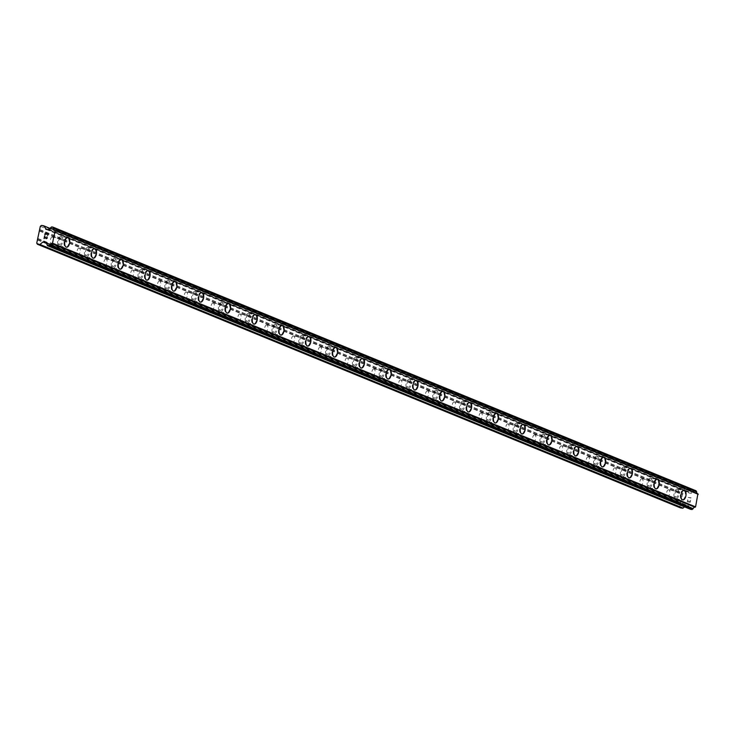 <?xml version="1.0" encoding="UTF-8"?>
<svg xmlns="http://www.w3.org/2000/svg" width="735" height="735" viewBox="0 0 735 735"><rect width="100%" height="100%" fill="white"/><g stroke="black" fill="none" stroke-linecap="round" stroke-linejoin="round"><path stroke-width="0.55" stroke-dasharray="3.67 2.76" d="M668.878 489.859A3.115 1.589 98.2 0 0 668.685 489.804A3.115 1.589 98.2 0 0 666.691 492.459A3.115 1.589 98.2 0 0 667.591 495.904A3.115 1.589 98.2 0 0 667.784 495.96A3.115 1.589 98.2 0 0 669.778 493.304A3.115 1.589 98.2 0 0 668.878 489.859M677.11 491.053A3.115 1.589 98.2 0 0 676.907 490.998A3.115 1.589 98.2 0 0 674.923 493.654A3.115 1.589 98.2 0 0 675.823 497.099A3.115 1.589 98.2 0 0 676.016 497.154A3.115 1.589 98.2 0 0 678.01 494.499A3.115 1.589 98.2 0 0 677.11 491.053M682.815 499.892L682.824 499.892A4.842 2.481 -81.8 0 1 682.815 499.892A4.842 2.481 -81.8 0 1 682.512 499.8A4.842 2.481 -81.8 0 1 681.106 494.434A4.842 2.481 -81.8 0 1 684.202 490.309A4.842 2.481 -81.8 0 1 684.212 490.309L684.212 490.309M642.087 478.871A3.115 1.589 98.2 0 0 641.885 478.816A3.115 1.589 98.2 0 0 639.891 481.471A3.115 1.589 98.2 0 0 640.801 484.925A3.115 1.589 98.2 0 0 640.993 484.981A3.115 1.589 98.2 0 0 642.987 482.325A3.115 1.589 98.2 0 0 642.087 478.871M650.31 480.065A3.115 1.589 98.2 0 0 650.117 480.01A3.115 1.589 98.2 0 0 648.123 482.665A3.115 1.589 98.2 0 0 649.023 486.111A3.115 1.589 98.2 0 0 649.226 486.166A3.115 1.589 98.2 0 0 651.21 483.511A3.115 1.589 98.2 0 0 650.31 480.065M656.024 488.904L656.024 488.904A4.842 2.481 -81.8 0 1 655.712 488.821A4.842 2.481 -81.8 0 1 654.315 483.455A4.842 2.481 -81.8 0 1 657.412 479.321L657.412 479.321M615.287 467.883A3.115 1.589 98.2 0 0 615.094 467.827A3.115 1.589 98.2 0 0 613.1 470.483A3.115 1.589 98.2 0 0 614.001 473.937A3.115 1.589 98.2 0 0 614.194 473.992A3.115 1.589 98.2 0 0 616.187 471.337A3.115 1.589 98.2 0 0 615.287 467.883M623.519 469.077A3.115 1.589 98.2 0 0 623.317 469.022A3.115 1.589 98.2 0 0 621.323 471.677A3.115 1.589 98.2 0 0 622.233 475.132A3.115 1.589 98.2 0 0 622.426 475.187A3.115 1.589 98.2 0 0 624.419 472.532A3.115 1.589 98.2 0 0 623.519 469.077M629.233 477.915L629.224 477.915A4.842 2.481 -81.8 0 1 628.921 477.833A4.842 2.481 -81.8 0 1 627.515 472.467A4.842 2.481 -81.8 0 1 630.612 468.333A4.842 2.481 -81.8 0 1 630.621 468.333L630.621 468.333M588.487 456.904A3.115 1.589 98.2 0 0 588.294 456.848A3.115 1.589 98.2 0 0 586.3 459.504A3.115 1.589 98.2 0 0 587.201 462.949A3.115 1.589 98.2 0 0 587.403 463.004A3.115 1.589 98.2 0 0 589.396 460.349A3.115 1.589 98.2 0 0 588.487 456.904M596.719 458.089A3.115 1.589 98.2 0 0 596.526 458.043A3.115 1.589 98.2 0 0 594.532 460.698A3.115 1.589 98.2 0 0 595.433 464.143A3.115 1.589 98.2 0 0 595.635 464.198A3.115 1.589 98.2 0 0 597.619 461.543A3.115 1.589 98.2 0 0 596.719 458.089M602.434 466.927L602.434 466.927A4.842 2.481 -81.8 0 1 602.121 466.844A4.842 2.481 -81.8 0 1 600.725 461.479A4.842 2.481 -81.8 0 1 603.821 457.354L603.821 457.354M561.696 445.915A3.115 1.589 98.2 0 0 561.494 445.86A3.115 1.589 98.2 0 0 559.51 448.515A3.115 1.589 98.2 0 0 560.41 451.961A3.115 1.589 98.2 0 0 560.603 452.016A3.115 1.589 98.2 0 0 562.597 449.361A3.115 1.589 98.2 0 0 561.696 445.915M569.928 447.11A3.115 1.589 98.2 0 0 569.726 447.055A3.115 1.589 98.2 0 0 567.732 449.71A3.115 1.589 98.2 0 0 568.642 453.155A3.115 1.589 98.2 0 0 568.835 453.21A3.115 1.589 98.2 0 0 570.829 450.555A3.115 1.589 98.2 0 0 569.928 447.11M575.634 455.948L575.634 455.948A4.842 2.481 -81.8 0 1 575.33 455.856A4.842 2.481 -81.8 0 1 573.925 450.491A4.842 2.481 -81.8 0 1 577.021 446.365A4.842 2.481 -81.8 0 1 577.03 446.365L577.03 446.365M534.896 434.927A3.115 1.589 98.2 0 0 534.703 434.872A3.115 1.589 98.2 0 0 532.71 437.527A3.115 1.589 98.2 0 0 533.61 440.982A3.115 1.589 98.2 0 0 533.812 441.037A3.115 1.589 98.2 0 0 535.806 438.382A3.115 1.589 98.2 0 0 534.896 434.927M543.128 436.121A3.115 1.589 98.2 0 0 542.935 436.066A3.115 1.589 98.2 0 0 540.942 438.721A3.115 1.589 98.2 0 0 541.842 442.176A3.115 1.589 98.2 0 0 542.035 442.222A3.115 1.589 98.2 0 0 544.029 439.567A3.115 1.589 98.2 0 0 543.128 436.121M548.843 444.96L548.843 444.96A4.842 2.481 -81.8 0 1 548.53 444.877A4.842 2.481 -81.8 0 1 547.125 439.512A4.842 2.481 -81.8 0 1 550.23 435.377L550.23 435.377M508.105 423.939A3.115 1.589 98.2 0 0 507.903 423.884A3.115 1.589 98.2 0 0 505.919 426.539A3.115 1.589 98.2 0 0 506.819 429.993A3.115 1.589 98.2 0 0 507.012 430.048A3.115 1.589 98.2 0 0 509.006 427.393A3.115 1.589 98.2 0 0 508.105 423.939M516.328 425.133A3.115 1.589 98.2 0 0 516.135 425.078A3.115 1.589 98.2 0 0 514.142 427.733A3.115 1.589 98.2 0 0 515.051 431.188A3.115 1.589 98.2 0 0 515.244 431.243A3.115 1.589 98.2 0 0 517.238 428.588A3.115 1.589 98.2 0 0 516.328 425.133M522.043 433.972L522.043 433.972A4.842 2.481 -81.8 0 1 521.74 433.889A4.842 2.481 -81.8 0 1 520.334 428.523A4.842 2.481 -81.8 0 1 523.43 424.389L523.439 424.389M481.306 412.96A3.115 1.589 98.2 0 0 481.113 412.905A3.115 1.589 98.2 0 0 479.119 415.56A3.115 1.589 98.2 0 0 480.019 419.005A3.115 1.589 98.2 0 0 480.221 419.06A3.115 1.589 98.2 0 0 482.206 416.405A3.115 1.589 98.2 0 0 481.306 412.96M489.538 414.145A3.115 1.589 98.2 0 0 489.345 414.099A3.115 1.589 98.2 0 0 487.351 416.754A3.115 1.589 98.2 0 0 488.251 420.2A3.115 1.589 98.2 0 0 488.444 420.255A3.115 1.589 98.2 0 0 490.438 417.599A3.115 1.589 98.2 0 0 489.538 414.145M495.243 422.983L495.252 422.983A4.842 2.481 -81.8 0 1 495.243 422.983A4.842 2.481 -81.8 0 1 494.94 422.901A4.842 2.481 -81.8 0 1 493.534 417.535A4.842 2.481 -81.8 0 1 496.639 413.41L496.639 413.41M454.515 401.971A3.115 1.589 98.2 0 0 454.313 401.916A3.115 1.589 98.2 0 0 452.328 404.572A3.115 1.589 98.2 0 0 453.229 408.017A3.115 1.589 98.2 0 0 453.421 408.072A3.115 1.589 98.2 0 0 455.415 405.417A3.115 1.589 98.2 0 0 454.515 401.971M462.738 403.166A3.115 1.589 98.2 0 0 462.545 403.111A3.115 1.589 98.2 0 0 460.551 405.766A3.115 1.589 98.2 0 0 461.451 409.211A3.115 1.589 98.2 0 0 461.654 409.266A3.115 1.589 98.2 0 0 463.647 406.611A3.115 1.589 98.2 0 0 462.738 403.166M468.452 412.004L468.452 412.004A4.842 2.481 -81.8 0 1 468.149 411.912A4.842 2.481 -81.8 0 1 466.743 406.547A4.842 2.481 -81.8 0 1 469.84 402.422L469.849 402.422M427.715 390.983A3.115 1.589 98.2 0 0 427.522 390.928A3.115 1.589 98.2 0 0 425.528 393.583A3.115 1.589 98.2 0 0 426.429 397.038A3.115 1.589 98.2 0 0 426.631 397.093A3.115 1.589 98.2 0 0 428.615 394.438A3.115 1.589 98.2 0 0 427.715 390.983M435.947 392.178A3.115 1.589 98.2 0 0 435.745 392.123A3.115 1.589 98.2 0 0 433.76 394.778A3.115 1.589 98.2 0 0 434.661 398.232A3.115 1.589 98.2 0 0 434.854 398.278A3.115 1.589 98.2 0 0 436.847 395.623A3.115 1.589 98.2 0 0 435.947 392.178M441.652 401.016L441.661 401.016A4.842 2.481 -81.8 0 1 441.652 401.016A4.842 2.481 -81.8 0 1 441.349 400.933A4.842 2.481 -81.8 0 1 439.943 395.568A4.842 2.481 -81.8 0 1 443.049 391.433L443.049 391.433M400.924 379.995A3.115 1.589 98.2 0 0 400.722 379.94A3.115 1.589 98.2 0 0 398.728 382.604A3.115 1.589 98.2 0 0 399.638 386.05A3.115 1.589 98.2 0 0 399.831 386.105A3.115 1.589 98.2 0 0 401.825 383.45A3.115 1.589 98.2 0 0 400.924 379.995M409.147 381.189A3.115 1.589 98.2 0 0 408.954 381.134A3.115 1.589 98.2 0 0 406.96 383.789A3.115 1.589 98.2 0 0 407.861 387.244A3.115 1.589 98.2 0 0 408.063 387.299A3.115 1.589 98.2 0 0 410.056 384.644A3.115 1.589 98.2 0 0 409.147 381.189M414.862 390.028L414.862 390.028A4.842 2.481 -81.8 0 1 414.558 389.945A4.842 2.481 -81.8 0 1 413.153 384.58A4.842 2.481 -81.8 0 1 416.249 380.445L416.258 380.445M374.124 369.016A3.115 1.589 98.2 0 0 373.931 368.961A3.115 1.589 98.2 0 0 371.938 371.616A3.115 1.589 98.2 0 0 372.838 375.061A3.115 1.589 98.2 0 0 373.04 375.116A3.115 1.589 98.2 0 0 375.025 372.461A3.115 1.589 98.2 0 0 374.124 369.016M382.356 370.201A3.115 1.589 98.2 0 0 382.154 370.155A3.115 1.589 98.2 0 0 380.17 372.81A3.115 1.589 98.2 0 0 381.07 376.256A3.115 1.589 98.2 0 0 381.263 376.311A3.115 1.589 98.2 0 0 383.257 373.656A3.115 1.589 98.2 0 0 382.356 370.201M388.062 379.039L388.071 379.039A4.842 2.481 -81.8 0 1 388.062 379.039A4.842 2.481 -81.8 0 1 387.758 378.957A4.842 2.481 -81.8 0 1 386.353 373.591A4.842 2.481 -81.8 0 1 389.449 369.466A4.842 2.481 -81.8 0 1 389.458 369.466L389.458 369.466M347.333 358.028A3.115 1.589 98.2 0 0 347.131 357.973A3.115 1.589 98.2 0 0 345.138 360.628A3.115 1.589 98.2 0 0 346.047 364.073A3.115 1.589 98.2 0 0 346.24 364.128A3.115 1.589 98.2 0 0 348.234 361.473A3.115 1.589 98.2 0 0 347.333 358.028M355.556 359.222A3.115 1.589 98.2 0 0 355.363 359.167A3.115 1.589 98.2 0 0 353.37 361.822A3.115 1.589 98.2 0 0 354.27 365.267A3.115 1.589 98.2 0 0 354.472 365.323A3.115 1.589 98.2 0 0 356.457 362.667A3.115 1.589 98.2 0 0 355.556 359.222M361.271 368.06L361.271 368.06A4.842 2.481 -81.8 0 1 360.958 367.969A4.842 2.481 -81.8 0 1 359.562 362.603A4.842 2.481 -81.8 0 1 362.658 358.478L362.667 358.478M320.534 347.039A3.115 1.589 98.2 0 0 320.341 346.984A3.115 1.589 98.2 0 0 318.347 349.639A3.115 1.589 98.2 0 0 319.247 353.094A3.115 1.589 98.2 0 0 319.44 353.149A3.115 1.589 98.2 0 0 321.434 350.494A3.115 1.589 98.2 0 0 320.534 347.039M328.765 348.234A3.115 1.589 98.2 0 0 328.563 348.179A3.115 1.589 98.2 0 0 326.579 350.834A3.115 1.589 98.2 0 0 327.479 354.288A3.115 1.589 98.2 0 0 327.672 354.334A3.115 1.589 98.2 0 0 329.666 351.679A3.115 1.589 98.2 0 0 328.765 348.234M334.471 357.072L334.48 357.072A4.842 2.481 -81.8 0 1 334.471 357.072A4.842 2.481 -81.8 0 1 334.168 356.989A4.842 2.481 -81.8 0 1 332.762 351.624A4.842 2.481 -81.8 0 1 335.858 347.49A4.842 2.481 -81.8 0 1 335.867 347.49L335.867 347.49M293.743 336.051A3.115 1.589 98.2 0 0 293.541 336.005A3.115 1.589 98.2 0 0 291.547 338.66A3.115 1.589 98.2 0 0 292.457 342.106A3.115 1.589 98.2 0 0 292.649 342.161A3.115 1.589 98.2 0 0 294.643 339.506A3.115 1.589 98.2 0 0 293.743 336.051M301.966 337.246A3.115 1.589 98.2 0 0 301.773 337.19A3.115 1.589 98.2 0 0 299.779 339.846A3.115 1.589 98.2 0 0 300.679 343.3A3.115 1.589 98.2 0 0 300.881 343.355A3.115 1.589 98.2 0 0 302.866 340.7A3.115 1.589 98.2 0 0 301.966 337.246M307.68 346.084L307.68 346.084A4.842 2.481 -81.8 0 1 307.368 346.001A4.842 2.481 -81.8 0 1 305.971 340.636A4.842 2.481 -81.8 0 1 309.067 336.501L309.067 336.501M266.943 325.072A3.115 1.589 98.2 0 0 266.75 325.017A3.115 1.589 98.2 0 0 264.756 327.672A3.115 1.589 98.2 0 0 265.657 331.117A3.115 1.589 98.2 0 0 265.849 331.173A3.115 1.589 98.2 0 0 267.843 328.517A3.115 1.589 98.2 0 0 266.943 325.072M275.175 326.257A3.115 1.589 98.2 0 0 274.973 326.211A3.115 1.589 98.2 0 0 272.979 328.867A3.115 1.589 98.2 0 0 273.889 332.312A3.115 1.589 98.2 0 0 274.082 332.367A3.115 1.589 98.2 0 0 276.075 329.712A3.115 1.589 98.2 0 0 275.175 326.257M280.889 335.096L280.88 335.096A4.842 2.481 -81.8 0 1 280.577 335.013A4.842 2.481 -81.8 0 1 279.171 329.647A4.842 2.481 -81.8 0 1 282.268 325.522A4.842 2.481 -81.8 0 1 282.277 325.522L282.277 325.522M240.143 314.084A3.115 1.589 98.2 0 0 239.95 314.029A3.115 1.589 98.2 0 0 237.956 316.684A3.115 1.589 98.2 0 0 238.857 320.129A3.115 1.589 98.2 0 0 239.059 320.184A3.115 1.589 98.2 0 0 241.052 317.529A3.115 1.589 98.2 0 0 240.143 314.084M248.375 315.278A3.115 1.589 98.2 0 0 248.182 315.223A3.115 1.589 98.2 0 0 246.188 317.878A3.115 1.589 98.2 0 0 247.089 321.324A3.115 1.589 98.2 0 0 247.291 321.379A3.115 1.589 98.2 0 0 249.275 318.724A3.115 1.589 98.2 0 0 248.375 315.278M254.089 324.117L254.089 324.117A4.842 2.481 -81.8 0 1 253.777 324.025A4.842 2.481 -81.8 0 1 252.381 318.659A4.842 2.481 -81.8 0 1 255.477 314.534L255.477 314.534M213.352 303.096A3.115 1.589 98.2 0 0 213.15 303.04A3.115 1.589 98.2 0 0 211.165 305.696A3.115 1.589 98.2 0 0 212.066 309.15A3.115 1.589 98.2 0 0 212.259 309.205A3.115 1.589 98.2 0 0 214.252 306.55A3.115 1.589 98.2 0 0 213.352 303.096M221.584 304.29A3.115 1.589 98.2 0 0 221.382 304.235A3.115 1.589 98.2 0 0 219.388 306.89A3.115 1.589 98.2 0 0 220.298 310.345A3.115 1.589 98.2 0 0 220.491 310.39A3.115 1.589 98.2 0 0 222.484 307.735A3.115 1.589 98.2 0 0 221.584 304.29M227.29 313.128L227.29 313.128A4.842 2.481 -81.8 0 1 226.986 313.046A4.842 2.481 -81.8 0 1 225.581 307.68A4.842 2.481 -81.8 0 1 228.677 303.546A4.842 2.481 -81.8 0 1 228.686 303.546L228.686 303.546M186.552 292.107A3.115 1.589 98.2 0 0 186.359 292.061A3.115 1.589 98.2 0 0 184.366 294.717A3.115 1.589 98.2 0 0 185.266 298.162A3.115 1.589 98.2 0 0 185.468 298.217A3.115 1.589 98.2 0 0 187.462 295.562A3.115 1.589 98.2 0 0 186.552 292.107M194.784 293.302A3.115 1.589 98.2 0 0 194.591 293.247A3.115 1.589 98.2 0 0 192.598 295.902A3.115 1.589 98.2 0 0 193.498 299.356A3.115 1.589 98.2 0 0 193.691 299.411A3.115 1.589 98.2 0 0 195.685 296.756A3.115 1.589 98.2 0 0 194.784 293.302M200.499 302.14L200.499 302.14A4.842 2.481 -81.8 0 1 200.186 302.057A4.842 2.481 -81.8 0 1 198.79 296.692A4.842 2.481 -81.8 0 1 201.886 292.558L201.886 292.558M159.761 281.128A3.115 1.589 98.2 0 0 159.559 281.073A3.115 1.589 98.2 0 0 157.575 283.728A3.115 1.589 98.2 0 0 158.475 287.174A3.115 1.589 98.2 0 0 158.668 287.229A3.115 1.589 98.2 0 0 160.662 284.574A3.115 1.589 98.2 0 0 159.761 281.128M167.993 282.313A3.115 1.589 98.2 0 0 167.791 282.268A3.115 1.589 98.2 0 0 165.798 284.923A3.115 1.589 98.2 0 0 166.707 288.368A3.115 1.589 98.2 0 0 166.9 288.423A3.115 1.589 98.2 0 0 168.894 285.768A3.115 1.589 98.2 0 0 167.993 282.313M173.699 291.152L173.699 291.152A4.842 2.481 -81.8 0 1 173.396 291.069A4.842 2.481 -81.8 0 1 171.99 285.704A4.842 2.481 -81.8 0 1 175.086 281.579L175.095 281.579M132.962 270.14A3.115 1.589 98.2 0 0 132.769 270.085A3.115 1.589 98.2 0 0 130.775 272.74A3.115 1.589 98.2 0 0 131.675 276.185A3.115 1.589 98.2 0 0 131.877 276.241A3.115 1.589 98.2 0 0 133.862 273.585A3.115 1.589 98.2 0 0 132.962 270.14M141.194 271.334A3.115 1.589 98.2 0 0 141.001 271.279A3.115 1.589 98.2 0 0 139.007 273.935A3.115 1.589 98.2 0 0 139.907 277.38A3.115 1.589 98.2 0 0 140.1 277.435A3.115 1.589 98.2 0 0 142.094 274.78A3.115 1.589 98.2 0 0 141.194 271.334M146.899 280.173L146.908 280.173A4.842 2.481 -81.8 0 1 146.899 280.173A4.842 2.481 -81.8 0 1 146.596 280.081A4.842 2.481 -81.8 0 1 145.19 274.715A4.842 2.481 -81.8 0 1 148.295 270.59L148.295 270.59M106.171 259.152A3.115 1.589 98.2 0 0 105.969 259.097A3.115 1.589 98.2 0 0 103.984 261.752A3.115 1.589 98.2 0 0 104.884 265.206A3.115 1.589 98.2 0 0 105.077 265.262A3.115 1.589 98.2 0 0 107.071 262.606A3.115 1.589 98.2 0 0 106.171 259.152M114.394 260.346A3.115 1.589 98.2 0 0 114.201 260.291A3.115 1.589 98.2 0 0 112.207 262.946A3.115 1.589 98.2 0 0 113.107 266.401A3.115 1.589 98.2 0 0 113.309 266.447A3.115 1.589 98.2 0 0 115.303 263.791A3.115 1.589 98.2 0 0 114.394 260.346M120.108 269.185L120.108 269.185A4.842 2.481 -81.8 0 1 119.805 269.102A4.842 2.481 -81.8 0 1 118.399 263.736A4.842 2.481 -81.8 0 1 121.496 259.602L121.505 259.602M79.371 248.164A3.115 1.589 98.2 0 0 79.178 248.118A3.115 1.589 98.2 0 0 77.184 250.773A3.115 1.589 98.2 0 0 78.085 254.218A3.115 1.589 98.2 0 0 78.287 254.273A3.115 1.589 98.2 0 0 80.271 251.618A3.115 1.589 98.2 0 0 79.371 248.164M87.603 249.358A3.115 1.589 98.2 0 0 87.401 249.303A3.115 1.589 98.2 0 0 85.416 251.958A3.115 1.589 98.2 0 0 86.317 255.412A3.115 1.589 98.2 0 0 86.509 255.468A3.115 1.589 98.2 0 0 88.503 252.812A3.115 1.589 98.2 0 0 87.603 249.358M93.308 258.196L93.317 258.196A4.842 2.481 -81.8 0 1 93.308 258.196A4.842 2.481 -81.8 0 1 93.005 258.114A4.842 2.481 -81.8 0 1 91.599 252.748A4.842 2.481 -81.8 0 1 94.705 248.614L94.705 248.614M52.58 237.185A3.115 1.589 98.2 0 0 52.378 237.129A3.115 1.589 98.2 0 0 50.393 239.785A3.115 1.589 98.2 0 0 51.294 243.23A3.115 1.589 98.2 0 0 51.487 243.285A3.115 1.589 98.2 0 0 53.48 240.63A3.115 1.589 98.2 0 0 52.58 237.185M60.803 238.37A3.115 1.589 98.2 0 0 60.61 238.324A3.115 1.589 98.2 0 0 58.616 240.979A3.115 1.589 98.2 0 0 59.517 244.424A3.115 1.589 98.2 0 0 59.719 244.479A3.115 1.589 98.2 0 0 61.712 241.824A3.115 1.589 98.2 0 0 60.803 238.37M66.517 247.208L66.517 247.208A4.842 2.481 -81.8 0 1 66.214 247.125A4.842 2.481 -81.8 0 1 64.809 241.76A4.842 2.481 -81.8 0 1 67.905 237.635L67.914 237.635M61.161 236.698A4.842 2.481 98.2 0 0 60.858 236.606A4.842 2.481 98.2 0 0 57.762 240.74A4.842 2.481 98.2 0 0 59.158 246.106A4.842 2.481 98.2 0 0 59.471 246.188A4.842 2.481 98.2 0 0 62.567 242.063A4.842 2.481 98.2 0 0 61.161 236.698M67.51 237.616A4.842 2.481 98.2 0 0 67.197 237.524A4.842 2.481 98.2 0 0 64.101 241.659A4.842 2.481 98.2 0 0 65.507 247.024A4.842 2.481 98.2 0 0 65.81 247.107A4.842 2.481 98.2 0 0 68.906 242.982A4.842 2.481 98.2 0 0 67.51 237.616M87.961 247.677A4.842 2.481 98.2 0 0 87.649 247.594A4.842 2.481 98.2 0 0 84.553 251.728A4.842 2.481 98.2 0 0 85.958 257.094A4.842 2.481 98.2 0 0 86.261 257.176A4.842 2.481 98.2 0 0 89.367 253.042A4.842 2.481 98.2 0 0 87.961 247.677M94.3 248.595A4.842 2.481 98.2 0 0 93.997 248.513A4.842 2.481 98.2 0 0 90.901 252.647A4.842 2.481 98.2 0 0 92.298 258.013A4.842 2.481 98.2 0 0 92.61 258.095A4.842 2.481 98.2 0 0 95.706 253.961A4.842 2.481 98.2 0 0 94.3 248.595M114.752 258.665A4.842 2.481 98.2 0 0 114.449 258.582A4.842 2.481 98.2 0 0 111.352 262.707A4.842 2.481 98.2 0 0 112.758 268.073A4.842 2.481 98.2 0 0 113.061 268.165A4.842 2.481 98.2 0 0 116.158 264.03A4.842 2.481 98.2 0 0 114.752 258.665M121.1 259.584A4.842 2.481 98.2 0 0 120.788 259.501A4.842 2.481 98.2 0 0 117.692 263.635A4.842 2.481 98.2 0 0 119.098 269.001A4.842 2.481 98.2 0 0 119.401 269.083A4.842 2.481 98.2 0 0 122.497 264.949A4.842 2.481 98.2 0 0 121.1 259.584M141.552 269.653A4.842 2.481 98.2 0 0 141.249 269.57A4.842 2.481 98.2 0 0 138.143 273.696A4.842 2.481 98.2 0 0 139.549 279.061A4.842 2.481 98.2 0 0 139.852 279.144A4.842 2.481 98.2 0 0 142.957 275.019A4.842 2.481 98.2 0 0 141.552 269.653M147.891 270.572A4.842 2.481 98.2 0 0 147.588 270.489A4.842 2.481 98.2 0 0 144.492 274.614A4.842 2.481 98.2 0 0 145.888 279.98A4.842 2.481 98.2 0 0 146.201 280.063A4.842 2.481 98.2 0 0 149.297 275.937A4.842 2.481 98.2 0 0 147.891 270.572M168.343 280.641A4.842 2.481 98.2 0 0 168.039 280.55A4.842 2.481 98.2 0 0 164.943 284.684A4.842 2.481 98.2 0 0 166.349 290.049A4.842 2.481 98.2 0 0 166.652 290.132A4.842 2.481 98.2 0 0 169.748 286.007A4.842 2.481 98.2 0 0 168.343 280.641M174.691 281.56A4.842 2.481 98.2 0 0 174.379 281.468A4.842 2.481 98.2 0 0 171.283 285.603A4.842 2.481 98.2 0 0 172.688 290.968A4.842 2.481 98.2 0 0 172.991 291.051A4.842 2.481 98.2 0 0 176.088 286.926A4.842 2.481 98.2 0 0 174.691 281.56M195.142 291.62A4.842 2.481 98.2 0 0 194.839 291.538A4.842 2.481 98.2 0 0 191.734 295.672A4.842 2.481 98.2 0 0 193.14 301.038A4.842 2.481 98.2 0 0 193.443 301.12A4.842 2.481 98.2 0 0 196.548 296.986A4.842 2.481 98.2 0 0 195.142 291.62M201.482 292.539A4.842 2.481 98.2 0 0 201.179 292.457A4.842 2.481 98.2 0 0 198.082 296.591A4.842 2.481 98.2 0 0 199.479 301.956A4.842 2.481 98.2 0 0 199.791 302.039A4.842 2.481 98.2 0 0 202.888 297.905A4.842 2.481 98.2 0 0 201.482 292.539M221.933 302.609A4.842 2.481 98.2 0 0 221.63 302.526A4.842 2.481 98.2 0 0 218.534 306.651A4.842 2.481 98.2 0 0 219.94 312.017A4.842 2.481 98.2 0 0 220.243 312.109A4.842 2.481 98.2 0 0 223.339 307.974A4.842 2.481 98.2 0 0 221.933 302.609M228.282 303.527A4.842 2.481 98.2 0 0 227.969 303.445A4.842 2.481 98.2 0 0 224.873 307.579A4.842 2.481 98.2 0 0 226.279 312.945A4.842 2.481 98.2 0 0 226.582 313.027A4.842 2.481 98.2 0 0 229.678 308.893A4.842 2.481 98.2 0 0 228.282 303.527M248.733 313.597A4.842 2.481 98.2 0 0 248.43 313.514A4.842 2.481 98.2 0 0 245.334 317.639A4.842 2.481 98.2 0 0 246.73 323.005A4.842 2.481 98.2 0 0 247.043 323.088A4.842 2.481 98.2 0 0 250.139 318.962A4.842 2.481 98.2 0 0 248.733 313.597M255.073 314.516A4.842 2.481 98.2 0 0 254.769 314.433A4.842 2.481 98.2 0 0 251.673 318.558A4.842 2.481 98.2 0 0 253.079 323.924A4.842 2.481 98.2 0 0 253.382 324.006A4.842 2.481 98.2 0 0 256.478 319.881A4.842 2.481 98.2 0 0 255.073 314.516M275.533 324.585A4.842 2.481 98.2 0 0 275.221 324.493A4.842 2.481 98.2 0 0 272.125 328.628A4.842 2.481 98.2 0 0 273.53 333.993A4.842 2.481 98.2 0 0 273.833 334.076A4.842 2.481 98.2 0 0 276.93 329.951A4.842 2.481 98.2 0 0 275.533 324.585M281.873 325.504A4.842 2.481 98.2 0 0 281.569 325.412A4.842 2.481 98.2 0 0 278.464 329.546A4.842 2.481 98.2 0 0 279.87 334.912A4.842 2.481 98.2 0 0 280.173 334.995A4.842 2.481 98.2 0 0 283.278 330.869A4.842 2.481 98.2 0 0 281.873 325.504M302.324 335.564A4.842 2.481 98.2 0 0 302.021 335.482A4.842 2.481 98.2 0 0 298.925 339.616A4.842 2.481 98.2 0 0 300.321 344.981A4.842 2.481 98.2 0 0 300.633 345.064A4.842 2.481 98.2 0 0 303.73 340.93A4.842 2.481 98.2 0 0 302.324 335.564M308.663 336.483A4.842 2.481 98.2 0 0 308.36 336.4A4.842 2.481 98.2 0 0 305.264 340.535A4.842 2.481 98.2 0 0 306.67 345.9A4.842 2.481 98.2 0 0 306.973 345.983A4.842 2.481 98.2 0 0 310.069 341.848A4.842 2.481 98.2 0 0 308.663 336.483M329.124 346.552A4.842 2.481 98.2 0 0 328.811 346.47A4.842 2.481 98.2 0 0 325.715 350.595A4.842 2.481 98.2 0 0 327.121 355.96A4.842 2.481 98.2 0 0 327.424 356.052A4.842 2.481 98.2 0 0 330.52 351.918A4.842 2.481 98.2 0 0 329.124 346.552M335.463 347.471A4.842 2.481 98.2 0 0 335.16 347.389A4.842 2.481 98.2 0 0 332.055 351.514A4.842 2.481 98.2 0 0 333.46 356.888A4.842 2.481 98.2 0 0 333.763 356.971A4.842 2.481 98.2 0 0 336.869 352.837A4.842 2.481 98.2 0 0 335.463 347.471M355.915 357.541A4.842 2.481 98.2 0 0 355.611 357.458A4.842 2.481 98.2 0 0 352.515 361.583A4.842 2.481 98.2 0 0 353.912 366.949A4.842 2.481 98.2 0 0 354.224 367.031A4.842 2.481 98.2 0 0 357.32 362.906A4.842 2.481 98.2 0 0 355.915 357.541M362.254 358.459A4.842 2.481 98.2 0 0 361.951 358.377A4.842 2.481 98.2 0 0 358.855 362.502A4.842 2.481 98.2 0 0 360.26 367.867A4.842 2.481 98.2 0 0 360.563 367.95A4.842 2.481 98.2 0 0 363.66 363.825A4.842 2.481 98.2 0 0 362.254 358.459M382.714 368.529A4.842 2.481 98.2 0 0 382.402 368.437A4.842 2.481 98.2 0 0 379.306 372.571A4.842 2.481 98.2 0 0 380.712 377.937A4.842 2.481 98.2 0 0 381.015 378.02A4.842 2.481 98.2 0 0 384.111 373.894A4.842 2.481 98.2 0 0 382.714 368.529M389.054 369.448A4.842 2.481 98.2 0 0 388.751 369.356A4.842 2.481 98.2 0 0 385.654 373.49A4.842 2.481 98.2 0 0 387.051 378.856A4.842 2.481 98.2 0 0 387.363 378.938A4.842 2.481 98.2 0 0 390.46 374.813A4.842 2.481 98.2 0 0 389.054 369.448M409.505 379.508A4.842 2.481 98.2 0 0 409.202 379.425A4.842 2.481 98.2 0 0 406.106 383.56A4.842 2.481 98.2 0 0 407.502 388.925A4.842 2.481 98.2 0 0 407.815 389.008A4.842 2.481 98.2 0 0 410.911 384.874A4.842 2.481 98.2 0 0 409.505 379.508M415.854 380.427A4.842 2.481 98.2 0 0 415.541 380.344A4.842 2.481 98.2 0 0 412.445 384.478A4.842 2.481 98.2 0 0 413.851 389.844A4.842 2.481 98.2 0 0 414.154 389.927A4.842 2.481 98.2 0 0 417.25 385.792A4.842 2.481 98.2 0 0 415.854 380.427M436.305 390.496A4.842 2.481 98.2 0 0 435.993 390.414A4.842 2.481 98.2 0 0 432.897 394.539A4.842 2.481 98.2 0 0 434.302 399.904A4.842 2.481 98.2 0 0 434.606 399.996A4.842 2.481 98.2 0 0 437.702 395.862A4.842 2.481 98.2 0 0 436.305 390.496M442.645 391.415A4.842 2.481 98.2 0 0 442.341 391.332A4.842 2.481 98.2 0 0 439.245 395.458A4.842 2.481 98.2 0 0 440.642 400.832A4.842 2.481 98.2 0 0 440.954 400.915A4.842 2.481 98.2 0 0 444.05 396.781A4.842 2.481 98.2 0 0 442.645 391.415M463.096 401.485A4.842 2.481 98.2 0 0 462.793 401.402A4.842 2.481 98.2 0 0 459.697 405.527A4.842 2.481 98.2 0 0 461.102 410.893A4.842 2.481 98.2 0 0 461.405 410.975A4.842 2.481 98.2 0 0 464.502 406.85A4.842 2.481 98.2 0 0 463.096 401.485M469.444 402.403A4.842 2.481 98.2 0 0 469.132 402.321A4.842 2.481 98.2 0 0 466.036 406.446A4.842 2.481 98.2 0 0 467.442 411.811A4.842 2.481 98.2 0 0 467.745 411.894A4.842 2.481 98.2 0 0 470.841 407.769A4.842 2.481 98.2 0 0 469.444 402.403M489.896 412.464A4.842 2.481 98.2 0 0 489.593 412.381A4.842 2.481 98.2 0 0 486.487 416.515A4.842 2.481 98.2 0 0 487.893 421.881A4.842 2.481 98.2 0 0 488.196 421.963A4.842 2.481 98.2 0 0 491.302 417.838A4.842 2.481 98.2 0 0 489.896 412.464M496.235 413.392A4.842 2.481 98.2 0 0 495.932 413.3A4.842 2.481 98.2 0 0 492.836 417.434A4.842 2.481 98.2 0 0 494.232 422.8A4.842 2.481 98.2 0 0 494.545 422.882A4.842 2.481 98.2 0 0 497.641 418.757A4.842 2.481 98.2 0 0 496.235 413.392M516.687 423.452A4.842 2.481 98.2 0 0 516.383 423.369A4.842 2.481 98.2 0 0 513.287 427.504A4.842 2.481 98.2 0 0 514.693 432.869A4.842 2.481 98.2 0 0 514.996 432.952A4.842 2.481 98.2 0 0 518.092 428.817A4.842 2.481 98.2 0 0 516.687 423.452M523.035 424.371A4.842 2.481 98.2 0 0 522.723 424.288A4.842 2.481 98.2 0 0 519.627 428.422A4.842 2.481 98.2 0 0 521.032 433.788A4.842 2.481 98.2 0 0 521.336 433.87A4.842 2.481 98.2 0 0 524.432 429.736A4.842 2.481 98.2 0 0 523.035 424.371M543.487 434.44A4.842 2.481 98.2 0 0 543.183 434.357A4.842 2.481 98.2 0 0 540.078 438.483A4.842 2.481 98.2 0 0 541.484 443.848A4.842 2.481 98.2 0 0 541.787 443.94A4.842 2.481 98.2 0 0 544.892 439.806A4.842 2.481 98.2 0 0 543.487 434.44M549.826 435.359A4.842 2.481 98.2 0 0 549.523 435.276A4.842 2.481 98.2 0 0 546.427 439.401A4.842 2.481 98.2 0 0 547.823 444.767A4.842 2.481 98.2 0 0 548.135 444.859A4.842 2.481 98.2 0 0 551.232 440.724A4.842 2.481 98.2 0 0 549.826 435.359M570.277 445.428A4.842 2.481 98.2 0 0 569.974 445.346A4.842 2.481 98.2 0 0 566.878 449.471A4.842 2.481 98.2 0 0 568.284 454.836A4.842 2.481 98.2 0 0 568.587 454.919A4.842 2.481 98.2 0 0 571.683 450.794A4.842 2.481 98.2 0 0 570.277 445.428M576.626 446.347A4.842 2.481 98.2 0 0 576.313 446.264A4.842 2.481 98.2 0 0 573.217 450.39A4.842 2.481 98.2 0 0 574.623 455.755A4.842 2.481 98.2 0 0 574.926 455.838A4.842 2.481 98.2 0 0 578.022 451.713A4.842 2.481 98.2 0 0 576.626 446.347M597.077 456.407A4.842 2.481 98.2 0 0 596.774 456.325A4.842 2.481 98.2 0 0 593.669 460.459A4.842 2.481 98.2 0 0 595.074 465.825A4.842 2.481 98.2 0 0 595.387 465.907A4.842 2.481 98.2 0 0 598.483 461.782A4.842 2.481 98.2 0 0 597.077 456.407M603.417 457.335A4.842 2.481 98.2 0 0 603.113 457.243A4.842 2.481 98.2 0 0 600.017 461.378A4.842 2.481 98.2 0 0 601.423 466.743A4.842 2.481 98.2 0 0 601.726 466.826A4.842 2.481 98.2 0 0 604.822 462.701A4.842 2.481 98.2 0 0 603.417 457.335M623.877 467.396A4.842 2.481 98.2 0 0 623.565 467.313A4.842 2.481 98.2 0 0 620.469 471.447A4.842 2.481 98.2 0 0 621.874 476.813A4.842 2.481 98.2 0 0 622.178 476.896A4.842 2.481 98.2 0 0 625.274 472.761A4.842 2.481 98.2 0 0 623.877 467.396M630.217 468.314A4.842 2.481 98.2 0 0 629.913 468.232A4.842 2.481 98.2 0 0 626.808 472.366A4.842 2.481 98.2 0 0 628.214 477.732A4.842 2.481 98.2 0 0 628.517 477.814A4.842 2.481 98.2 0 0 631.622 473.68A4.842 2.481 98.2 0 0 630.217 468.314M650.668 478.384A4.842 2.481 98.2 0 0 650.365 478.301A4.842 2.481 98.2 0 0 647.269 482.426A4.842 2.481 98.2 0 0 648.665 487.792A4.842 2.481 98.2 0 0 648.977 487.884A4.842 2.481 98.2 0 0 652.074 483.749A4.842 2.481 98.2 0 0 650.668 478.384M657.007 479.303A4.842 2.481 98.2 0 0 656.704 479.22A4.842 2.481 98.2 0 0 653.608 483.345A4.842 2.481 98.2 0 0 655.014 488.711A4.842 2.481 98.2 0 0 655.317 488.803A4.842 2.481 98.2 0 0 658.413 484.668A4.842 2.481 98.2 0 0 657.007 479.303M677.468 489.372A4.842 2.481 98.2 0 0 677.155 489.289A4.842 2.481 98.2 0 0 674.059 493.415A4.842 2.481 98.2 0 0 675.465 498.78A4.842 2.481 98.2 0 0 675.768 498.863A4.842 2.481 98.2 0 0 678.864 494.738A4.842 2.481 98.2 0 0 677.468 489.372M683.807 490.291A4.842 2.481 98.2 0 0 683.504 490.208A4.842 2.481 98.2 0 0 680.399 494.333A4.842 2.481 98.2 0 0 681.804 499.699A4.842 2.481 98.2 0 0 682.108 499.782A4.842 2.481 98.2 0 0 685.213 495.656A4.842 2.481 98.2 0 0 683.807 490.291M46.774 233.5L46.369 234.428M45.368 233.298L44.798 235.025M47.591 235.43L48.216 233.473M46.921 236.743L47.224 238.158L46.204 238.7M46.029 238.269L44.55 236.192M690.073 502.005L688.87 501.83L690.064 502.005L690.441 500.25L690.073 502.005M688.87 501.83L689.072 500.875L688.87 501.83M688.879 500.847L688.677 501.803L688.87 500.847M687.473 501.628L687.85 499.874L687.473 501.628M687.648 499.846L687.225 501.83L690.22 502.262L690.643 500.278L690.22 502.262L687.225 501.83L687.648 499.846M691.157 497.834L688.162 497.402L691.157 497.834M688.162 497.402L690.725 498.008L688.162 497.402M695.935 490.75L694.465 490.658L693.528 491.513A1.939 1.654 112.3 0 1 691.764 492.928L691.387 493.185A0.551 0.469 112.3 0 1 691.019 493.295L689.118 493.02A0.551 0.469 112.3 0 1 688.814 492.808L686.94 489.602A0.551 0.469 -67.7 0 0 686.637 489.4L684.515 489.087L683.421 489.969L679.847 506.782L680.518 507.913M684.551 506.865L686.095 505.634A0.551 0.469 112.3 0 1 686.462 505.524L688.364 505.799A0.551 0.469 112.3 0 1 688.658 506.002L688.915 506.351A1.939 1.654 112.3 0 1 689.981 508.179L690.606 509.346M37.742 238.443L680.84 502.106M39.332 230.983L682.429 494.646M37.963 238.82L681.06 502.483M37.797 239.628L680.895 503.291M37.43 239.922L680.527 503.585M36.75 243.12L679.847 506.782M45.653 242.486L688.75 506.149M46.057 242.789L688.915 506.351M48.675 229.265L691.764 492.928M48.427 229.403L691.525 493.066M41.417 225.434L684.515 489.087M40.324 226.306L683.421 489.969M39.644 229.504L682.741 493.167M39.865 229.88L682.962 493.543M39.699 230.689L682.787 494.352M46.718 243.496L686.095 505.634M46.498 243.138L686.462 505.524M45.441 242.21L688.364 505.799M45.561 242.339L688.658 506.002M46.884 244.516L689.981 508.179M46.939 244.764L690.036 508.427M47.417 245.582L690.514 509.245M51.643 226.913L694.74 490.576M51.377 226.996L694.465 490.658M50.577 227.629L693.675 491.292M50.43 227.85L693.528 491.513M48.289 229.522L691.387 493.185M47.922 229.632L691.019 493.295M46.02 229.357L689.118 493.02M46.333 229.403L688.814 492.808M50.081 228.502L686.94 489.602M686.729 489.427L50.136 228.429L686.637 489.4M668.685 489.804L676.907 490.998M641.885 478.816L650.117 480.01M615.094 467.827L623.317 469.022M588.294 456.848L596.526 458.043M561.494 445.86L569.726 447.055M534.703 434.872L542.935 436.066M507.903 423.884L516.135 425.078M481.113 412.905L489.345 414.099M454.313 401.916L462.545 403.111M427.522 390.928L435.745 392.123M400.722 379.94L408.954 381.134M373.931 368.961L382.154 370.155M347.131 357.973L355.363 359.167M320.341 346.984L328.563 348.179M293.541 336.005L301.773 337.19M266.75 325.017L274.973 326.211M239.95 314.029L248.182 315.223M213.15 303.04L221.382 304.235M186.359 292.061L194.591 293.247M159.559 281.073L167.791 282.268M132.769 270.085L141.001 271.279M105.969 259.097L114.201 260.291M79.178 248.118L87.401 249.303M52.378 237.129L60.61 238.324M60.858 236.606L67.197 237.524M87.649 247.594L93.997 248.513M114.449 258.582L120.788 259.501M141.249 269.57L147.588 270.489M168.039 280.55L174.379 281.468M194.839 291.538L201.179 292.457M221.63 302.526L227.969 303.445M248.43 313.514L254.769 314.433M275.221 324.493L281.569 325.412M302.021 335.482L308.36 336.4M328.811 346.47L335.16 347.389M355.611 357.458L361.951 358.377M382.402 368.437L388.751 369.356M409.202 379.425L415.541 380.344M435.993 390.414L442.341 391.332M462.793 401.402L469.132 402.321M489.593 412.381L495.932 413.3M516.383 423.369L522.723 424.288M543.183 434.357L549.523 435.276M569.974 445.346L576.313 446.264M596.774 456.325L603.113 457.243M623.565 467.313L629.913 468.232M650.365 478.301L656.704 479.22M677.155 489.289L683.504 490.208M675.768 498.863L682.108 499.782M648.977 487.884L655.317 488.803M622.178 476.896L628.517 477.814M595.387 465.907L601.726 466.826M568.587 454.919L574.926 455.838M541.787 443.94L548.135 444.859M514.996 432.952L521.336 433.87M488.196 421.963L494.545 422.882M461.405 410.975L467.745 411.894M434.606 399.996L440.954 400.915M407.815 389.008L414.154 389.927M381.015 378.02L387.363 378.938M354.224 367.031L360.563 367.95M327.424 356.052L333.763 356.971M300.633 345.064L306.973 345.983M273.833 334.076L280.173 334.995M247.043 323.088L253.382 324.006M220.243 312.109L226.582 313.027M193.443 301.12L199.791 302.039M166.652 290.132L172.991 291.051M139.852 279.144L146.201 280.063M113.061 268.165L119.401 269.083M86.261 257.176L92.61 258.095M59.471 246.188L65.81 247.107M51.487 243.285L59.719 244.479M78.287 254.273L86.509 255.468M105.077 265.262L113.309 266.447M131.877 276.241L140.1 277.435M158.668 287.229L166.9 288.423M185.468 298.217L193.691 299.411M212.259 309.205L220.491 310.39M239.059 320.184L247.291 321.379M265.849 331.173L274.082 332.367M292.649 342.161L300.881 343.355M319.44 353.149L327.672 354.334M346.24 364.128L354.472 365.323M373.04 375.116L381.263 376.311M399.831 386.105L408.063 387.299M426.631 397.093L434.854 398.278M453.421 408.072L461.654 409.266M480.221 419.06L488.444 420.255M507.012 430.048L515.244 431.243M533.812 441.037L542.035 442.222M560.603 452.016L568.835 453.21M587.403 463.004L595.635 464.198M614.194 473.992L622.426 475.187M640.993 484.981L649.226 486.166M667.784 495.96L676.016 497.154M45.359 242.164L688.456 505.818M45.938 242.734L689.035 506.397M54.546 230.083L697.644 493.745M45.928 229.329L689.026 492.992"/><path stroke-width="1.1" d="M684.212 490.309A4.842 2.481 -81.8 0 1 684.515 490.392A4.842 2.481 -81.8 0 1 685.911 495.757A4.842 2.481 -81.8 0 1 682.824 499.892A4.842 2.481 -81.8 0 1 682.521 499.8A4.842 2.481 -81.8 0 1 681.115 494.434A4.842 2.481 -81.8 0 1 684.212 490.309A4.842 2.481 -81.8 0 1 684.515 490.392A4.842 2.481 -81.8 0 1 685.92 495.757A4.842 2.481 -81.8 0 1 682.824 499.892M657.412 479.321A4.842 2.481 -81.8 0 1 657.715 479.404A4.842 2.481 -81.8 0 1 659.12 484.769A4.842 2.481 -81.8 0 1 656.024 488.904A4.842 2.481 -81.8 0 1 655.721 488.821A4.842 2.481 -81.8 0 1 654.315 483.455A4.842 2.481 -81.8 0 1 657.412 479.321A4.842 2.481 -81.8 0 1 657.724 479.404A4.842 2.481 -81.8 0 1 659.13 484.769A4.842 2.481 -81.8 0 1 656.024 488.904M630.621 468.333A4.842 2.481 -81.8 0 1 630.924 468.425A4.842 2.481 -81.8 0 1 632.33 473.79A4.842 2.481 -81.8 0 1 629.233 477.915A4.842 2.481 -81.8 0 1 628.921 477.833A4.842 2.481 -81.8 0 1 627.525 472.467A4.842 2.481 -81.8 0 1 630.621 468.333A4.842 2.481 -81.8 0 1 630.924 468.415A4.842 2.481 -81.8 0 1 632.32 473.781A4.842 2.481 -81.8 0 1 629.224 477.915M603.821 457.354A4.842 2.481 -81.8 0 1 604.124 457.436A4.842 2.481 -81.8 0 1 605.53 462.793A4.842 2.481 -81.8 0 1 602.434 466.927A4.842 2.481 -81.8 0 1 602.13 466.844A4.842 2.481 -81.8 0 1 600.725 461.479A4.842 2.481 -81.8 0 1 603.821 457.354A4.842 2.481 -81.8 0 1 604.133 457.436A4.842 2.481 -81.8 0 1 605.53 462.802A4.842 2.481 -81.8 0 1 602.434 466.927M577.03 446.365A4.842 2.481 -81.8 0 1 577.333 446.448A4.842 2.481 -81.8 0 1 578.73 451.814A4.842 2.481 -81.8 0 1 575.634 455.948A4.842 2.481 -81.8 0 1 575.33 455.856A4.842 2.481 -81.8 0 1 573.934 450.491A4.842 2.481 -81.8 0 1 577.03 446.365A4.842 2.481 -81.8 0 1 577.333 446.448A4.842 2.481 -81.8 0 1 578.739 451.814A4.842 2.481 -81.8 0 1 575.643 455.948M550.23 435.377A4.842 2.481 -81.8 0 1 550.533 435.46A4.842 2.481 -81.8 0 1 551.939 440.825A4.842 2.481 -81.8 0 1 548.843 444.96A4.842 2.481 -81.8 0 1 548.54 444.877A4.842 2.481 -81.8 0 1 547.134 439.512A4.842 2.481 -81.8 0 1 550.23 435.377A4.842 2.481 -81.8 0 1 550.543 435.46A4.842 2.481 -81.8 0 1 551.939 440.825A4.842 2.481 -81.8 0 1 548.843 444.96M523.43 424.389A4.842 2.481 -81.8 0 1 523.733 424.472A4.842 2.481 -81.8 0 1 525.139 429.837A4.842 2.481 -81.8 0 1 522.043 433.972A4.842 2.481 -81.8 0 1 521.74 433.889A4.842 2.481 -81.8 0 1 520.343 428.523A4.842 2.481 -81.8 0 1 523.439 424.389A4.842 2.481 -81.8 0 1 523.743 424.481A4.842 2.481 -81.8 0 1 525.148 429.846A4.842 2.481 -81.8 0 1 522.052 433.972M496.639 413.41A4.842 2.481 -81.8 0 1 496.943 413.493A4.842 2.481 -81.8 0 1 498.348 418.849A4.842 2.481 -81.8 0 1 495.252 422.983A4.842 2.481 -81.8 0 1 494.949 422.901A4.842 2.481 -81.8 0 1 493.543 417.535A4.842 2.481 -81.8 0 1 496.639 413.41A4.842 2.481 -81.8 0 1 496.952 413.493A4.842 2.481 -81.8 0 1 498.348 418.858A4.842 2.481 -81.8 0 1 495.252 422.983M469.84 402.422A4.842 2.481 -81.8 0 1 470.143 402.504A4.842 2.481 -81.8 0 1 471.548 407.87A4.842 2.481 -81.8 0 1 468.452 412.004A4.842 2.481 -81.8 0 1 468.149 411.912A4.842 2.481 -81.8 0 1 466.753 406.547A4.842 2.481 -81.8 0 1 469.849 402.422A4.842 2.481 -81.8 0 1 470.152 402.504A4.842 2.481 -81.8 0 1 471.558 407.87A4.842 2.481 -81.8 0 1 468.461 412.004M443.049 391.433A4.842 2.481 -81.8 0 1 443.352 391.516A4.842 2.481 -81.8 0 1 444.758 396.882A4.842 2.481 -81.8 0 1 441.661 401.016A4.842 2.481 -81.8 0 1 441.358 400.933A4.842 2.481 -81.8 0 1 439.953 395.568A4.842 2.481 -81.8 0 1 443.049 391.433A4.842 2.481 -81.8 0 1 443.352 391.516A4.842 2.481 -81.8 0 1 444.758 396.882A4.842 2.481 -81.8 0 1 441.661 401.016M416.249 380.445A4.842 2.481 -81.8 0 1 416.552 380.528A4.842 2.481 -81.8 0 1 417.958 385.893A4.842 2.481 -81.8 0 1 414.862 390.028A4.842 2.481 -81.8 0 1 414.558 389.945A4.842 2.481 -81.8 0 1 413.153 384.58A4.842 2.481 -81.8 0 1 416.258 380.445A4.842 2.481 -81.8 0 1 416.561 380.537A4.842 2.481 -81.8 0 1 417.967 385.903A4.842 2.481 -81.8 0 1 414.862 390.028M389.458 369.466A4.842 2.481 -81.8 0 1 389.761 369.549A4.842 2.481 -81.8 0 1 391.167 374.905A4.842 2.481 -81.8 0 1 388.071 379.039A4.842 2.481 -81.8 0 1 387.768 378.957A4.842 2.481 -81.8 0 1 386.362 373.591A4.842 2.481 -81.8 0 1 389.458 369.466A4.842 2.481 -81.8 0 1 389.761 369.549A4.842 2.481 -81.8 0 1 391.167 374.914A4.842 2.481 -81.8 0 1 388.071 379.039M362.658 358.478A4.842 2.481 -81.8 0 1 362.961 358.561A4.842 2.481 -81.8 0 1 364.367 363.926A4.842 2.481 -81.8 0 1 361.271 368.06A4.842 2.481 -81.8 0 1 360.968 367.969A4.842 2.481 -81.8 0 1 359.562 362.603A4.842 2.481 -81.8 0 1 362.667 358.478A4.842 2.481 -81.8 0 1 362.971 358.561A4.842 2.481 -81.8 0 1 364.376 363.926A4.842 2.481 -81.8 0 1 361.271 368.06M335.867 347.49A4.842 2.481 -81.8 0 1 336.171 347.572A4.842 2.481 -81.8 0 1 337.567 352.938A4.842 2.481 -81.8 0 1 334.48 357.072A4.842 2.481 -81.8 0 1 334.177 356.989A4.842 2.481 -81.8 0 1 332.771 351.624A4.842 2.481 -81.8 0 1 335.867 347.49A4.842 2.481 -81.8 0 1 336.171 347.572A4.842 2.481 -81.8 0 1 337.576 352.938A4.842 2.481 -81.8 0 1 334.48 357.072M309.067 336.501A4.842 2.481 -81.8 0 1 309.371 336.584A4.842 2.481 -81.8 0 1 310.776 341.95A4.842 2.481 -81.8 0 1 307.68 346.084A4.842 2.481 -81.8 0 1 307.377 346.001A4.842 2.481 -81.8 0 1 305.971 340.636A4.842 2.481 -81.8 0 1 309.067 336.501A4.842 2.481 -81.8 0 1 309.38 336.593A4.842 2.481 -81.8 0 1 310.786 341.959A4.842 2.481 -81.8 0 1 307.68 346.084M282.277 325.522A4.842 2.481 -81.8 0 1 282.58 325.605A4.842 2.481 -81.8 0 1 283.986 330.971A4.842 2.481 -81.8 0 1 280.889 335.096A4.842 2.481 -81.8 0 1 280.577 335.013A4.842 2.481 -81.8 0 1 279.181 329.647A4.842 2.481 -81.8 0 1 282.277 325.522A4.842 2.481 -81.8 0 1 282.58 325.605A4.842 2.481 -81.8 0 1 283.976 330.961A4.842 2.481 -81.8 0 1 280.88 335.096M255.477 314.534A4.842 2.481 -81.8 0 1 255.78 314.617A4.842 2.481 -81.8 0 1 257.186 319.982A4.842 2.481 -81.8 0 1 254.089 324.117A4.842 2.481 -81.8 0 1 253.786 324.034A4.842 2.481 -81.8 0 1 252.381 318.659A4.842 2.481 -81.8 0 1 255.477 314.534A4.842 2.481 -81.8 0 1 255.789 314.617A4.842 2.481 -81.8 0 1 257.186 319.982A4.842 2.481 -81.8 0 1 254.089 324.117M228.686 303.546A4.842 2.481 -81.8 0 1 228.989 303.628A4.842 2.481 -81.8 0 1 230.386 308.994A4.842 2.481 -81.8 0 1 227.29 313.128A4.842 2.481 -81.8 0 1 226.986 313.046A4.842 2.481 -81.8 0 1 225.59 307.68A4.842 2.481 -81.8 0 1 228.686 303.546A4.842 2.481 -81.8 0 1 228.989 303.628A4.842 2.481 -81.8 0 1 230.395 308.994A4.842 2.481 -81.8 0 1 227.299 313.128M201.886 292.558A4.842 2.481 -81.8 0 1 202.189 292.64A4.842 2.481 -81.8 0 1 203.595 298.006A4.842 2.481 -81.8 0 1 200.499 302.14A4.842 2.481 -81.8 0 1 200.196 302.057A4.842 2.481 -81.8 0 1 198.79 296.692A4.842 2.481 -81.8 0 1 201.886 292.558A4.842 2.481 -81.8 0 1 202.198 292.649A4.842 2.481 -81.8 0 1 203.595 298.015A4.842 2.481 -81.8 0 1 200.499 302.14M175.086 281.579A4.842 2.481 -81.8 0 1 175.389 281.661A4.842 2.481 -81.8 0 1 176.795 287.017A4.842 2.481 -81.8 0 1 173.699 291.152A4.842 2.481 -81.8 0 1 173.396 291.069A4.842 2.481 -81.8 0 1 171.999 285.704A4.842 2.481 -81.8 0 1 175.095 281.579A4.842 2.481 -81.8 0 1 175.399 281.661A4.842 2.481 -81.8 0 1 176.804 287.027A4.842 2.481 -81.8 0 1 173.708 291.152M148.295 270.59A4.842 2.481 -81.8 0 1 148.599 270.673A4.842 2.481 -81.8 0 1 150.004 276.038A4.842 2.481 -81.8 0 1 146.908 280.173A4.842 2.481 -81.8 0 1 146.605 280.09A4.842 2.481 -81.8 0 1 145.199 274.715A4.842 2.481 -81.8 0 1 148.295 270.59A4.842 2.481 -81.8 0 1 148.608 270.673A4.842 2.481 -81.8 0 1 150.004 276.038A4.842 2.481 -81.8 0 1 146.908 280.173M121.496 259.602A4.842 2.481 -81.8 0 1 121.799 259.685A4.842 2.481 -81.8 0 1 123.204 265.05A4.842 2.481 -81.8 0 1 120.108 269.185A4.842 2.481 -81.8 0 1 119.805 269.102A4.842 2.481 -81.8 0 1 118.408 263.736A4.842 2.481 -81.8 0 1 121.505 259.602A4.842 2.481 -81.8 0 1 121.808 259.685A4.842 2.481 -81.8 0 1 123.214 265.05A4.842 2.481 -81.8 0 1 120.117 269.185M94.705 248.614A4.842 2.481 -81.8 0 1 95.008 248.696A4.842 2.481 -81.8 0 1 96.414 254.062A4.842 2.481 -81.8 0 1 93.317 258.196A4.842 2.481 -81.8 0 1 93.014 258.114A4.842 2.481 -81.8 0 1 91.609 252.748A4.842 2.481 -81.8 0 1 94.705 248.614A4.842 2.481 -81.8 0 1 95.008 248.706A4.842 2.481 -81.8 0 1 96.414 254.071A4.842 2.481 -81.8 0 1 93.317 258.196M67.905 237.635A4.842 2.481 -81.8 0 1 68.208 237.717A4.842 2.481 -81.8 0 1 69.614 243.074A4.842 2.481 -81.8 0 1 66.517 247.208A4.842 2.481 -81.8 0 1 66.214 247.125A4.842 2.481 -81.8 0 1 64.809 241.76A4.842 2.481 -81.8 0 1 67.914 237.635A4.842 2.481 -81.8 0 1 68.217 237.717A4.842 2.481 -81.8 0 1 69.623 243.083A4.842 2.481 -81.8 0 1 66.527 247.208M47.968 233.675L46.774 233.5L47.968 233.675L47.6 235.43L47.968 233.675M46.774 233.5L46.369 234.428M46.571 233.473L45.368 233.298L46.571 233.473M45.368 233.298L45 235.053L45.221 233.041L48.216 233.473L47.591 235.43M48.216 233.473L45.221 233.041L44.798 235.025M46.921 236.743L47.224 238.158L46.204 238.7M45.947 238.489L45.487 237.919L45.947 238.489M45.487 237.919L44.651 236.707L45.487 237.929M44.256 238.581L44.55 236.192L46.268 238.462L47.095 237.166L46.829 238.388L46.029 238.269M44.55 236.192L44.054 238.544M45.726 229.145A0.551 0.469 112.3 0 0 46.02 229.357L47.922 229.632A0.551 0.469 112.3 0 0 48.289 229.522L48.675 229.265A1.939 1.654 112.3 0 0 50.43 227.85L51.643 226.913L52.902 227.106L53.591 228.309A1.939 1.654 112.3 0 0 54.666 230.128L55.153 230.652L52.488 243.212L51.808 243.561A1.939 1.654 112.3 0 0 50.053 244.966L48.832 245.913L47.573 245.72L46.884 244.516A1.939 1.654 112.3 0 0 45.818 242.688L45.561 242.339A0.551 0.469 112.3 0 0 45.267 242.137L43.365 241.861A0.551 0.469 112.3 0 0 42.997 241.971L39.901 244.452A0.551 0.469 112.3 0 1 39.543 244.562L37.421 244.25L36.75 243.12L37.742 238.443L40.324 226.306L41.417 225.434L43.54 225.737A0.551 0.469 112.3 0 1 43.843 225.939L46.333 229.403M697.377 493.608A1.939 1.654 112.3 0 1 696.688 491.972L695.999 490.769L52.966 227.143M690.606 509.346L692.205 509.493L693.151 508.629A1.939 1.654 112.3 0 1 694.906 507.224L695.576 506.874L697.882 493.81L54.895 230.22M37.421 244.25L680.518 507.913L682.631 508.225A0.551 0.469 -67.7 0 0 682.999 508.115L684.551 506.865M51.808 243.561L694.906 507.224M52.488 243.212L695.576 506.874M55.153 230.652L698.25 494.315M39.543 244.562L682.631 508.225M39.901 244.452L682.999 508.115M42.997 241.971L46.718 243.496M43.365 241.861L46.498 243.138M47.646 245.738L690.744 509.401M48.832 245.913L691.929 509.566M49.107 245.83L692.205 509.493M49.907 245.187L693.004 508.85M50.053 244.966L693.151 508.629M52.139 243.487L695.236 507.15M54.941 230.285L698.039 493.948M53.591 228.309L696.688 491.972M53.545 228.061L696.642 491.724M53.058 227.234L696.155 490.897M43.843 225.939L50.081 228.502M43.723 225.81L50.127 228.438L43.631 225.764M47.573 245.72L690.67 509.383M54.785 230.156L697.882 493.81M52.902 227.106L695.999 490.769"/></g></svg>
